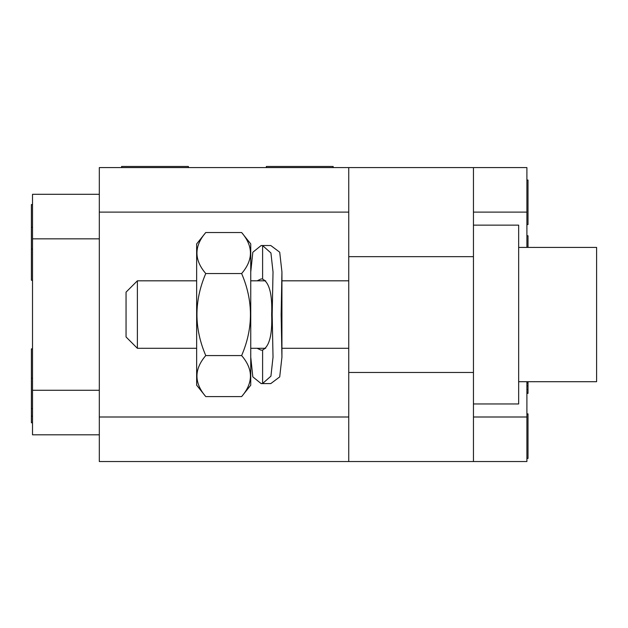 <?xml version="1.0" encoding="UTF-8"?>
<svg xmlns="http://www.w3.org/2000/svg" width="628" height="628" viewBox="0 0 628 628"><rect width="100%" height="100%" fill="white"/><g stroke="black" fill="none" stroke-linecap="round" stroke-linejoin="round"><path stroke-width="0.94" d="M99.318 434.812L32.515 434.812L32.515 194.303L99.318 194.303M99.318 212.115L99.318 167.582L473.449 167.582L473.449 461.533L99.318 461.533L99.318 212.115L348.744 212.115M526.9 247.416L526.9 167.582L473.449 167.582M526.9 381.698L526.9 461.533L473.449 461.533M473.449 256.656L348.744 256.656L348.744 167.582M348.744 256.656L348.744 461.533M473.449 403.969L518.657 403.969L518.657 225.146L473.449 225.146M518.657 381.698L596.6 381.698L596.6 247.416L518.657 247.416M526.9 235.72L528.007 235.72L528.007 247.416M526.9 393.387L528.007 393.387L528.007 392.445L526.9 392.445M526.9 389.603L528.007 389.603L528.007 392.445M526.9 385.812L528.007 385.812L528.007 389.603M526.9 382.97L528.007 382.97L528.007 385.812M528.007 381.698L528.007 382.97M526.9 180.048L528.007 180.048L528.007 224.589L526.9 224.589M526.9 413.876L528.007 413.876L528.007 458.416L526.9 458.416M250.753 385.184L250.753 243.931L241.631 232.525C253.374 246.2 253.374 259.874 241.631 273.541C253.374 300.883 253.374 328.232 241.631 355.574C253.374 369.24 253.374 382.915 241.631 396.59L250.753 385.184M205.764 232.525L196.643 243.931L196.643 385.184L205.764 396.59C194.021 382.915 194.021 369.24 205.764 355.574C194.021 328.232 194.021 300.883 205.764 273.541C194.021 259.874 194.021 246.2 205.764 232.525L241.631 232.525M205.764 273.541L241.631 273.541M205.764 355.574L241.631 355.574M205.764 396.59L241.631 396.59M137.375 280.818L126.047 292.146L126.047 336.961L137.375 348.297L137.375 280.818L196.643 280.818M121.589 167.582L121.589 166.467L188.4 166.467L188.4 167.582M266.343 167.582L266.343 166.467L333.154 166.467L333.154 167.582M32.515 280.261L31.4 280.261L31.4 204.547L32.515 204.547M32.515 348.854L31.4 348.854L31.4 378.244L32.515 378.244M32.515 227.289L31.4 227.289M32.515 249.081L31.4 249.081M32.515 408.569L31.4 408.569L31.4 378.244M32.515 416.152L31.4 416.152L31.4 408.569M32.515 422.785L31.4 422.785L31.4 416.152M257.142 280.818L261.162 278.926L262.606 279.099C269.381 282.576 272.403 294.399 271.665 314.557C272.403 334.716 269.381 346.538 262.606 350.016L261.162 350.189L257.142 348.297M250.753 271.955L252.825 252.252L261.162 245.524L270.794 245.524L279.711 252.213L281.933 271.955L281.148 314.557L281.933 357.159L279.711 376.894L270.794 383.59L261.162 383.59L252.825 376.863L250.753 357.159M262.606 350.016L262.606 383.504L270.927 376.164L273.023 357.159L272.183 314.557L273.023 271.955L270.927 252.951L262.606 245.611L262.606 279.099M262.606 383.504L261.162 383.59M261.162 245.524L262.606 245.611M348.744 417L99.318 417M473.449 372.459L348.744 372.459M526.9 212.115L473.449 212.115M526.9 417L473.449 417M32.515 238.844L99.318 238.844M32.515 390.271L99.318 390.271M250.753 348.297L265.707 348.297M281.933 348.297L348.744 348.297M137.375 348.297L196.643 348.297M250.753 280.818L265.707 280.818M281.933 280.818L348.744 280.818M281.933 271.955L281.933 357.159"/></g></svg>
